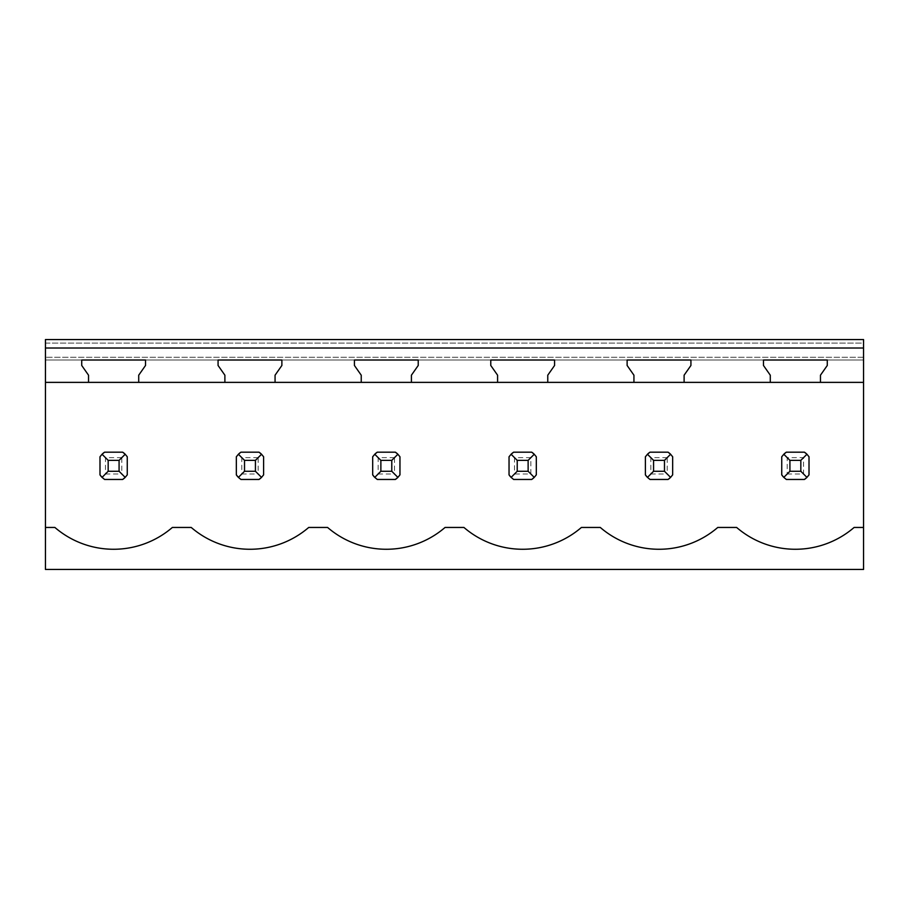 <?xml version="1.0" encoding="UTF-8"?>
<svg xmlns="http://www.w3.org/2000/svg" width="909" height="909" viewBox="0 0 909 909"><rect width="100%" height="100%" fill="white"/><g stroke="black" fill="none" stroke-linecap="round" stroke-linejoin="round"><path stroke-width="0.68" stroke-dasharray="4.54 3.41" d="M45.45 569.443L863.55 569.443L863.55 339.557L45.45 339.557L45.45 360.009L863.55 360.009L45.45 360.009L863.55 360.009L863.55 357.282L863.55 360.009L45.45 360.009L45.45 357.282L45.45 569.443M224.887 382.371L224.887 375.201L218.069 365.463L218.069 360.009L281.881 360.009L281.881 365.463L275.063 375.201L275.063 382.371M361.237 382.371L361.237 375.201L354.419 365.463L354.419 360.009L418.231 360.009L418.231 365.463L411.413 375.201L411.413 382.371M497.587 382.371L497.587 375.201L490.769 365.463L490.769 360.009L554.581 360.009L554.581 365.463L547.763 375.201L547.763 382.371M633.937 382.371L633.937 375.201L627.119 365.463L627.119 360.009L690.931 360.009L690.931 365.463L684.113 375.201L684.113 382.371M770.287 382.371L770.287 375.201L763.469 365.463L763.469 360.009L827.281 360.009L827.281 365.463L820.463 375.201L820.463 382.371M88.537 382.371L88.537 375.201L81.719 365.463L81.719 360.009L145.531 360.009L145.531 365.463L138.713 375.201L138.713 382.371M863.55 343.102L863.55 357.282L863.55 343.102L45.45 343.102L45.45 357.282L45.45 343.102L863.55 343.102M127.26 474.862A16.362 16.362 0 0 1 122.67 479.452L104.58 479.452A16.362 16.362 0 0 1 99.99 474.862L99.99 456.772A16.362 16.362 0 0 1 104.58 452.182L122.67 452.182A16.362 16.362 0 0 1 127.26 456.772L127.26 474.862A16.362 16.362 0 0 1 125.192 477.384L127.26 474.862M263.61 474.862A16.362 16.362 0 0 1 259.02 479.452L240.93 479.452A16.362 16.362 0 0 1 236.34 474.862L236.34 456.772A16.362 16.362 0 0 1 240.93 452.182L259.02 452.182A16.362 16.362 0 0 1 263.61 456.772L263.61 474.862L263.61 456.772A16.362 16.362 0 0 0 261.542 454.25L263.61 456.772L263.61 474.862A16.362 16.362 0 0 1 261.542 477.384L263.61 474.862M399.96 474.862A16.362 16.362 0 0 1 395.37 479.452L377.28 479.452A16.362 16.362 0 0 1 372.69 474.862L372.69 456.772A16.362 16.362 0 0 1 377.28 452.182L395.37 452.182A16.362 16.362 0 0 1 399.96 456.772L399.96 474.862L399.96 456.772A16.362 16.362 0 0 0 397.892 454.25L399.96 456.772L399.96 474.862A16.362 16.362 0 0 1 397.892 477.384L399.96 474.862M536.31 474.862A16.362 16.362 0 0 1 531.72 479.452L513.63 479.452A16.362 16.362 0 0 1 509.04 474.862L509.04 456.772A16.362 16.362 0 0 1 513.63 452.182L531.72 452.182A16.362 16.362 0 0 1 536.31 456.772L536.31 474.862L536.31 456.772A16.362 16.362 0 0 0 534.242 454.25L536.31 456.772L536.31 474.862A16.362 16.362 0 0 1 534.242 477.384L536.31 474.862M672.66 474.862A16.362 16.362 0 0 1 668.07 479.452L649.98 479.452A16.362 16.362 0 0 1 645.39 474.862L645.39 456.772A16.362 16.362 0 0 1 649.98 452.182L668.07 452.182A16.362 16.362 0 0 1 672.66 456.772L672.66 474.862L672.66 456.772A16.362 16.362 0 0 0 670.592 454.25L672.66 456.772L672.66 474.862A16.362 16.362 0 0 1 670.592 477.384L672.66 474.862M809.01 474.862A16.362 16.362 0 0 1 804.42 479.452L786.33 479.452A16.362 16.362 0 0 1 781.74 474.862L781.74 456.772A16.362 16.362 0 0 1 786.33 452.182L804.42 452.182A16.362 16.362 0 0 1 809.01 456.772L809.01 474.862L809.01 456.772A16.362 16.362 0 0 0 806.942 454.25L809.01 456.772L809.01 474.862A16.362 16.362 0 0 1 806.942 477.384L809.01 474.862M122.67 479.452L104.58 479.452L122.67 479.452L125.192 477.384L121.806 473.998L121.806 457.636L125.192 454.25L127.26 456.772A16.362 16.362 0 0 0 125.192 454.25L122.67 452.182L104.58 452.182L122.67 452.182M121.806 457.636L105.444 457.636L105.444 473.998L102.058 477.384A16.362 16.362 0 0 0 104.58 479.452L99.99 474.862L99.99 456.772L99.99 474.862M105.444 457.636L102.058 454.25A16.362 16.362 0 0 0 99.99 456.772L104.58 452.182M45.45 382.371L863.55 382.371M45.45 527.447L54.881 527.447A89.991 89.991 0 0 0 172.369 527.447L191.231 527.447A89.991 89.991 0 0 0 308.719 527.447L327.581 527.447A89.991 89.991 0 0 0 445.069 527.447L463.931 527.447A89.991 89.991 0 0 0 581.419 527.447L600.281 527.447A89.991 89.991 0 0 0 717.769 527.447L736.631 527.447A89.991 89.991 0 0 0 854.119 527.447L863.55 527.447M668.07 479.452L649.98 479.452L668.07 479.452L670.592 477.384L667.206 473.998L667.206 457.636L670.592 454.25L668.07 452.182L649.98 452.182L668.07 452.182M667.206 457.636L650.844 457.636L650.844 473.998L647.458 477.384A16.362 16.362 0 0 0 649.98 479.452L645.39 474.862L645.39 456.772L645.39 474.862M650.844 457.636L647.458 454.25A16.362 16.362 0 0 0 645.39 456.772L649.98 452.182M787.194 473.998L803.556 473.998L803.556 457.636L787.194 457.636L787.194 473.998L783.808 477.384A16.362 16.362 0 0 0 786.33 479.452L804.42 479.452L786.33 479.452L783.808 477.384L781.74 474.862L781.74 456.772L781.74 474.862M787.194 457.636L783.808 454.25A16.362 16.362 0 0 0 781.74 456.772L786.33 452.182L804.42 452.182L786.33 452.182M259.02 479.452L240.93 479.452L259.02 479.452L261.542 477.384L258.156 473.998L258.156 457.636L261.542 454.25L259.02 452.182L240.93 452.182L259.02 452.182M258.156 457.636L241.794 457.636L241.794 473.998L238.408 477.384A16.362 16.362 0 0 0 240.93 479.452L236.34 474.862L236.34 456.772L236.34 474.862M241.794 457.636L238.408 454.25A16.362 16.362 0 0 0 236.34 456.772L240.93 452.182M509.04 474.862L509.04 456.772L509.04 474.862L511.108 477.384A16.362 16.362 0 0 0 513.63 479.452L531.72 479.452L513.63 479.452L511.108 477.384L514.494 473.998L530.856 473.998L530.856 457.636L534.242 454.25L531.72 452.182L513.63 452.182L531.72 452.182M530.856 457.636L514.494 457.636L511.108 454.25A16.362 16.362 0 0 0 509.04 456.772L513.63 452.182M395.37 479.452L377.28 479.452L395.37 479.452L397.892 477.384L394.506 473.998L394.506 457.636L397.892 454.25L395.37 452.182L377.28 452.182L395.37 452.182M394.506 457.636L378.144 457.636L378.144 473.998L374.758 477.384A16.362 16.362 0 0 0 377.28 479.452L372.69 474.862L372.69 456.772L372.69 474.862M378.144 457.636L374.758 454.25A16.362 16.362 0 0 0 372.69 456.772L377.28 452.182M105.444 473.998L121.806 473.998M241.794 473.998L258.156 473.998M378.144 473.998L394.506 473.998M514.494 457.636L514.494 473.998M531.72 479.452L534.242 477.384L530.856 473.998M650.844 473.998L667.206 473.998M804.42 452.182L806.942 454.25L803.556 457.636M804.42 479.452L806.942 477.384L803.556 473.998M863.55 357.282L45.45 357.282L863.55 357.282"/><path stroke-width="1.36" d="M45.45 382.371L45.45 569.443L863.55 569.443L863.55 348.011L45.45 348.011L45.45 382.371L88.537 382.371L88.537 375.201L81.719 365.463L81.719 360.009L145.531 360.009L145.531 365.463L138.713 375.201L138.713 382.371L224.887 382.371L224.887 375.201L218.069 365.463L218.069 360.009L281.881 360.009L281.881 365.463L275.063 375.201L275.063 382.371L361.237 382.371L361.237 375.201L354.419 365.463L354.419 360.009L418.231 360.009L418.231 365.463L411.413 375.201L411.413 382.371L497.587 382.371L497.587 375.201L490.769 365.463L490.769 360.009L554.581 360.009L554.581 365.463L547.763 375.201L547.763 382.371L633.937 382.371L633.937 375.201L627.119 365.463L627.119 360.009L690.931 360.009L690.931 365.463L684.113 375.201L684.113 382.371L770.287 382.371L770.287 375.201L763.469 365.463L763.469 360.009L827.281 360.009L827.281 365.463L820.463 375.201L820.463 382.371L863.55 382.371M45.45 527.447L54.881 527.447A89.991 89.991 0 0 0 172.369 527.447L191.231 527.447A89.991 89.991 0 0 0 308.719 527.447L327.581 527.447A89.991 89.991 0 0 0 445.069 527.447L463.931 527.447A89.991 89.991 0 0 0 581.419 527.447L600.281 527.447A89.991 89.991 0 0 0 717.769 527.447L736.631 527.447A89.991 89.991 0 0 0 854.119 527.447L863.55 527.447M45.45 348.011L45.45 339.557L863.55 339.557L863.55 348.011M122.67 479.452A16.362 16.362 0 0 0 125.192 477.384L127.26 474.862L127.26 456.772L125.192 454.25A16.362 16.362 0 0 0 122.67 452.182L125.192 454.25L119.079 460.363L108.171 460.363L108.171 471.271L102.058 477.384L104.58 479.452L122.67 479.452L125.192 477.384L119.079 471.271L119.079 460.363M99.99 474.862A16.362 16.362 0 0 0 102.058 477.384L99.99 474.862L99.99 456.772L102.058 454.25A16.362 16.362 0 0 1 104.58 452.182L102.058 454.25L108.171 460.363M668.07 479.452A16.362 16.362 0 0 0 670.592 477.384L672.66 474.862L672.66 456.772L670.592 454.25A16.362 16.362 0 0 0 668.07 452.182L670.592 454.25L664.479 460.363L653.571 460.363L653.571 471.271L647.458 477.384L649.98 479.452L668.07 479.452L670.592 477.384L664.479 471.271L664.479 460.363M645.39 474.862A16.362 16.362 0 0 0 647.458 477.384L645.39 474.862L645.39 456.772L647.458 454.25A16.362 16.362 0 0 1 649.98 452.182L647.458 454.25L653.571 460.363M781.74 474.862A16.362 16.362 0 0 0 783.808 477.384L786.33 479.452L804.42 479.452A16.362 16.362 0 0 0 806.942 477.384L809.01 474.862L809.01 456.772L806.942 454.25A16.362 16.362 0 0 0 804.42 452.182L806.942 454.25L800.829 460.363L789.921 460.363L789.921 471.271L783.808 477.384L781.74 474.862L781.74 456.772L783.808 454.25A16.362 16.362 0 0 1 786.33 452.182L783.808 454.25L789.921 460.363M236.34 474.862A16.362 16.362 0 0 0 238.408 477.384L240.93 479.452L259.02 479.452A16.362 16.362 0 0 0 261.542 477.384L263.61 474.862L263.61 456.772L261.542 454.25A16.362 16.362 0 0 0 259.02 452.182L261.542 454.25L255.429 460.363L244.521 460.363L244.521 471.271L238.408 477.384L236.34 474.862L236.34 456.772L238.408 454.25A16.362 16.362 0 0 1 240.93 452.182L238.408 454.25L244.521 460.363M531.72 452.182L513.63 452.182A16.362 16.362 0 0 0 511.108 454.25L509.04 456.772L509.04 474.862A16.362 16.362 0 0 0 511.108 477.384L513.63 479.452L531.72 479.452A16.362 16.362 0 0 0 534.242 477.384L536.31 474.862L536.31 456.772L534.242 454.25A16.362 16.362 0 0 0 531.72 452.182L534.242 454.25L528.129 460.363L517.221 460.363L517.221 471.271L511.108 477.384L509.04 474.862M372.69 474.862A16.362 16.362 0 0 0 374.758 477.384L377.28 479.452L395.37 479.452A16.362 16.362 0 0 0 397.892 477.384L399.96 474.862L399.96 456.772L397.892 454.25A16.362 16.362 0 0 0 395.37 452.182L397.892 454.25L391.779 460.363L380.871 460.363L380.871 471.271L374.758 477.384L372.69 474.862L372.69 456.772L374.758 454.25A16.362 16.362 0 0 1 377.28 452.182L374.758 454.25L380.871 460.363M138.713 382.371L88.537 382.371M820.463 382.371L770.287 382.371M684.113 382.371L633.937 382.371M547.763 382.371L497.587 382.371M411.413 382.371L361.237 382.371M275.063 382.371L224.887 382.371M122.67 452.182L104.58 452.182M108.171 471.271L119.079 471.271M259.02 452.182L240.93 452.182M244.521 471.271L255.429 471.271L255.429 460.363M259.02 479.452L261.542 477.384L255.429 471.271M395.37 452.182L377.28 452.182M380.871 471.271L391.779 471.271L391.779 460.363M395.37 479.452L397.892 477.384L391.779 471.271M517.221 460.363L511.108 454.25L513.63 452.182M517.221 471.271L528.129 471.271L528.129 460.363M531.72 479.452L534.242 477.384L528.129 471.271M668.07 452.182L649.98 452.182M653.571 471.271L664.479 471.271M804.42 452.182L786.33 452.182M789.921 471.271L800.829 471.271L800.829 460.363M804.42 479.452L806.942 477.384L800.829 471.271"/></g></svg>
